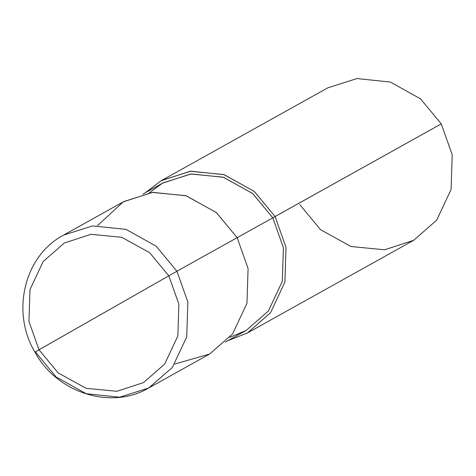 <?xml version="1.0" encoding="UTF-8"?>
<svg xmlns="http://www.w3.org/2000/svg" width="476" height="476" viewBox="0 0 476 476"><rect width="100%" height="100%" fill="white"/><g stroke="black" fill="none" stroke-linecap="round" stroke-linejoin="round"><path stroke-width="0.71" d="M174.847 364.015L209.583 354.061L232.603 333.878L246.973 303.266L248.085 268.494L237.149 237.661L176.917 271.237L156.199 246.199L126.039 229.384L92.612 225.916L63.54 235.138L92.612 225.916L126.039 229.384L156.199 246.199L176.917 271.237L168.825 275.818L149.678 252.726L121.785 237.31L90.952 234.311L64.272 243.028L43.155 261.538L29.976 289.616L28.959 321.508L38.99 349.789L168.825 275.818L178.857 304.099L177.84 335.985L164.66 364.063L143.544 382.579L116.864 391.29L86.031 388.291L58.137 372.875L38.99 349.789L58.137 372.875L86.031 388.291L116.864 391.29L143.544 382.579L164.66 364.063L177.84 335.985L178.857 304.099L168.825 275.818L176.917 271.237L187.853 302.07L186.741 336.835L172.371 367.448L148.732 387.982L172.371 367.448L186.741 336.835L187.853 302.07L176.917 271.237L237.149 237.661L248.085 268.494L246.973 303.266L232.603 333.878L209.583 354.061L148.732 387.982C111.11 410.27 56.828 392.932 34.938 352.115L38.99 349.789L28.959 321.508L29.976 289.616L43.155 261.538L64.272 243.028L90.952 234.311L121.785 237.31L149.678 252.726L168.825 275.818L35.361 351.883L56.073 376.921L86.239 393.735L119.666 397.204L148.732 387.982M229.807 337.335L246.122 330.487L268.404 310.953L282.316 281.322L283.393 247.663L272.808 217.818L237.161 237.685L272.808 217.818L283.393 247.663L282.316 281.322L268.404 310.953L246.122 330.487L225.457 342.012M142.99 194.059L163.06 182.873L191.197 173.948L223.553 177.304L252.75 193.583L272.808 217.818L275.068 216.526L286.011 247.359L284.898 282.125L270.529 312.738L247.508 332.92L227.671 340.78L247.508 332.92L270.529 312.738L284.898 282.125L286.011 247.359L275.068 216.526L441.264 123.891L452.2 154.724L451.087 189.496L436.718 220.108L413.698 240.291L246.889 333.271M299.707 204.543L320.58 229.712L350.99 246.526L384.614 249.793L413.698 240.291L436.718 220.108L451.087 189.496L452.2 154.724L441.264 123.891L272.808 217.818L252.595 193.452L223.161 177.179L190.614 174.014L162.459 183.212L149.256 192.816M34.938 352.115C10.775 311.953 24.318 255.636 63.54 235.138L123.772 201.568L152.844 192.346L186.271 195.815L216.431 212.629L237.149 237.661L216.271 212.492L185.86 195.684L152.243 192.411L123.153 201.913L97.657 225.535M145.204 192.828L161.078 180.779L190.162 171.277L223.78 174.543L254.196 191.352L275.068 216.526L254.357 191.489L224.19 174.674L190.763 171.205L161.697 180.428L327.887 87.798L356.958 78.576L390.385 82.045L420.546 98.859L441.264 123.891"/></g></svg>
